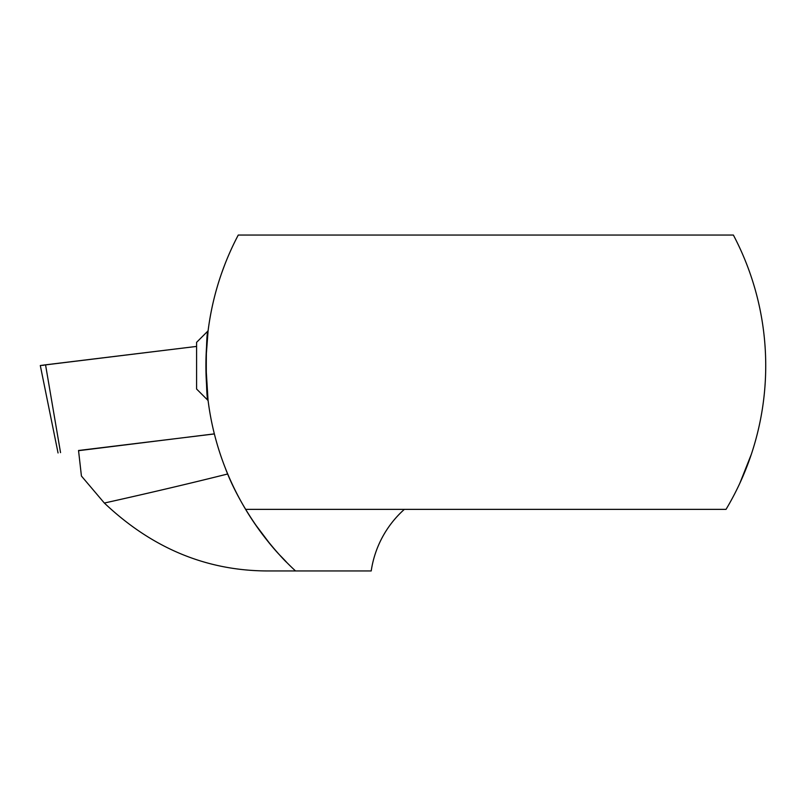 <?xml version="1.0" encoding="UTF-8"?>
<svg xmlns="http://www.w3.org/2000/svg" width="806" height="806" viewBox="0 0 806 806"><rect width="100%" height="100%" fill="white"/><g stroke="black" fill="none" stroke-linecap="round" stroke-linejoin="round"><path stroke-width="1.21" d="M214.366 433.94L78.535 450.494L81.426 476.024L104.347 503.045C149.271 493.03 190.397 483.338 227.715 473.978M196.583 389.006L196.583 342.349L208.089 330.843C205.691 330.027 205.691 401.408 208.089 400.511L196.583 389.006M245.608 509.362A279.914 279.914 0 0 1 238.264 235.05L733.379 235.05A279.914 279.914 0 0 1 726.035 509.362L245.608 509.362A279.914 279.914 0 0 0 295.52 570.95L371.213 570.95A102.634 102.634 0 0 1 404.35 509.362M747.948 267.511L749.721 272.378M208.986 324.304C211.736 306.189 216.048 288.88 221.922 272.378L224.683 264.912M208.029 400.058L205.913 365.682M206.014 358.217L208.089 330.843M104.347 503.045C151.911 548.08 206.195 570.719 267.199 570.95L295.52 570.95M751.323 454.312L739.848 483.237M225.297 468.044C238.193 502.773 263.038 537.461 279.642 554.991C298.421 573.932 275.43 553.43 254.686 523.557L269.506 543.234M284.437 560.089L286.624 562.326M214.346 433.87L78.555 450.685M45.549 364.826L196.583 346.419L40.3 365.531L45.549 364.826L60.541 452.619M43.856 365.229L42.486 365.36M58.052 452.952L40.3 365.531"/></g></svg>
